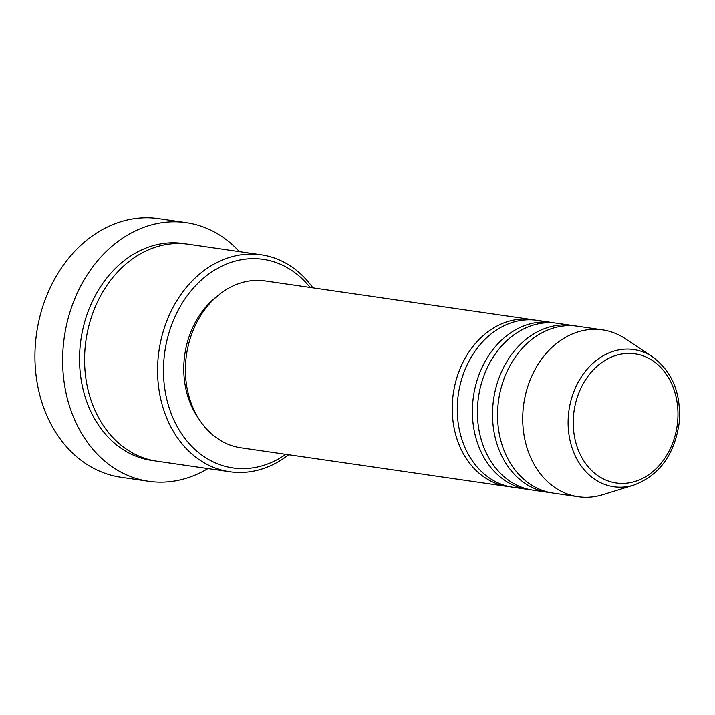 <?xml version="1.0" encoding="UTF-8"?>
<svg xmlns="http://www.w3.org/2000/svg" width="715" height="715" viewBox="0 0 715 715"><rect width="100%" height="100%" fill="white"/><g stroke="black" fill="none" stroke-linecap="round" stroke-linejoin="round"><path stroke-width="1.07" d="M510.304 486.844A84.325 67.264 -81.7 0 1 507.784 486.54A84.325 67.264 -81.7 0 1 452.756 398.103A84.325 67.264 -81.7 0 1 531.996 319.623A84.325 67.264 -81.7 0 1 534.498 320.052M530.441 489.766A84.325 67.264 -81.7 0 1 527.92 489.462L512.816 487.273A84.325 67.264 -81.7 0 1 457.788 398.836A84.325 67.264 -81.7 0 1 537.028 320.356L552.132 322.545A84.325 67.264 -81.7 0 1 554.634 322.974M527.92 489.462A84.325 67.264 -81.7 0 1 472.892 401.026A84.325 67.264 -81.7 0 1 552.132 322.545M550.577 492.689A84.325 67.264 -81.7 0 1 548.056 492.385L532.952 490.186A84.325 67.264 -81.7 0 1 477.924 401.75A84.325 67.264 -81.7 0 1 557.164 323.278L572.268 325.468A84.325 67.264 -81.7 0 1 574.771 325.897M548.056 492.385A84.325 67.264 -81.7 0 1 493.028 403.939A84.325 67.264 -81.7 0 1 572.268 325.468M578.256 496.764L553.088 493.109A84.325 67.264 -81.7 0 1 498.06 404.672A84.325 67.264 -81.7 0 1 577.3 326.201L602.468 329.847A84.325 67.264 -81.7 0 1 625.268 338.687L652.438 356.776A69.346 55.314 -81.7 0 0 568.532 414.048A69.346 55.314 -81.7 0 0 633.821 485.136L602.629 494.771A84.325 67.264 -81.7 0 1 578.256 496.764A84.325 67.264 -81.7 0 1 523.228 408.328A84.325 67.264 -81.7 0 1 602.468 329.847M310.069 287.439A105.409 84.075 98.3 0 0 222.106 265.989A105.409 84.075 98.3 0 0 164.128 357.429A105.409 84.075 98.3 0 0 199.208 453.131A105.409 84.075 98.3 0 0 285.857 454.347M288.717 454.767A109.627 87.436 -81.7 0 1 229.792 471.784A109.627 87.436 -81.7 0 1 158.247 356.812A109.627 87.436 -81.7 0 1 261.261 254.79A109.627 87.436 -81.7 0 1 312.92 287.85M186.258 222.615L158.569 218.593A130.711 104.256 98.3 0 0 35.75 340.233A130.711 104.256 98.3 0 0 121.05 477.307L148.738 481.329A130.711 104.256 -81.7 0 1 63.438 344.246A130.711 104.256 -81.7 0 1 186.258 222.615A130.711 104.256 -81.7 0 1 239.418 251.626M229.792 471.784L156.791 461.193A109.627 87.436 -81.7 0 1 85.255 346.221A109.627 87.436 -81.7 0 1 188.268 244.208L261.261 254.79M507.784 486.54L240.973 447.84A84.325 67.264 -81.7 0 1 185.945 359.404A84.325 67.264 -81.7 0 1 265.185 280.923L531.996 319.623M198.806 418.793A80.116 63.894 -81.7 0 1 184.264 358.921A80.116 63.894 -81.7 0 1 216.502 296.788M207.949 468.611A130.711 104.256 -81.7 0 1 148.738 481.329M677.57 422.27A65.28 52.061 98.3 0 0 632.087 353.496A65.28 52.061 98.3 0 0 573.636 414.557A65.28 52.061 98.3 0 0 619.127 483.331A65.28 52.061 98.3 0 0 677.57 422.27M154.288 460.782A109.627 87.436 -81.7 0 1 80.223 345.497A109.627 87.436 -81.7 0 1 185.748 243.887M633.821 485.136C659.552 475.323 674.701 454.382 679.25 422.324C681.207 393.357 672.27 371.505 652.438 356.776"/></g></svg>
